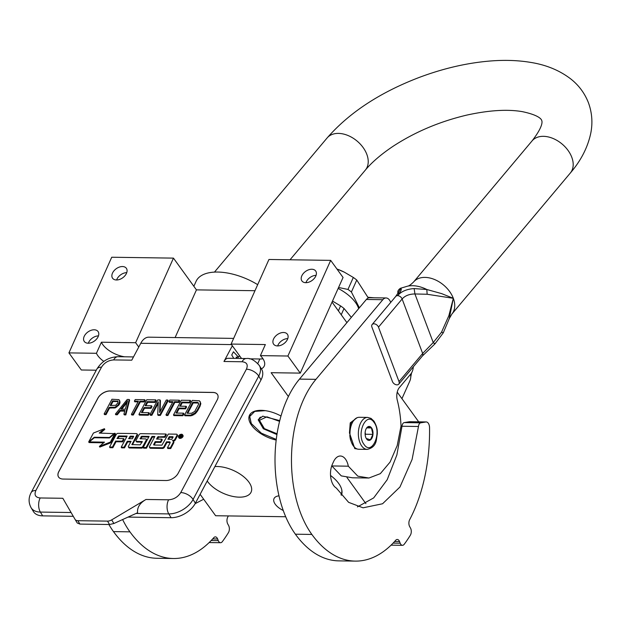 <?xml version="1.0" encoding="UTF-8"?>
<svg xmlns="http://www.w3.org/2000/svg" width="622" height="622" viewBox="0 0 622 622"><rect width="100%" height="100%" fill="white"/><g stroke="black" fill="none" stroke-linecap="round" stroke-linejoin="round"><path stroke-width="0.93" d="M249.368 358.832L259.825 358.987A19.982 9.96 -155.9 0 0 262.982 358.777M261.364 368.838A19.982 9.96 -155.9 0 0 264.272 366A19.982 9.96 -155.9 0 0 262.5 358.078A19.982 9.96 -155.9 0 0 260.4 355.628L287.9 356.017L300.27 373.114L271.13 372.702L288.39 396.541M193.854 286.307L196.062 281.377A45.95 22.905 24.1 0 1 257.687 284.666M254.981 290.707L196.443 289.875L173.46 258.122L111.727 257.236L68.933 352.892L81.311 369.989L96.278 370.207M300.27 373.114L343.056 277.466L330.686 260.369L268.945 259.483L231.112 344.067L241.53 358.466M346.905 322.631L332.047 302.09M418.707 421.84L397.225 392.155M283.259 510.507A14.182 7.067 24.1 0 1 275.266 504.263A14.182 7.067 24.1 0 1 274.007 498.634A14.182 7.067 24.1 0 1 278.983 495.835M276.184 440.081A25.074 12.502 24.1 0 1 251.646 425.362A25.074 12.502 24.1 0 1 249.422 415.418A25.074 12.502 24.1 0 1 280.996 416.025M214.893 466.57A25.074 12.502 24.1 0 1 248.901 482.128A25.074 12.502 24.1 0 1 251.125 492.072A25.074 12.502 24.1 0 1 231.431 496.099A25.074 12.502 24.1 0 1 207.577 481.537A25.074 12.502 24.1 0 1 207.204 481.008M330.531 475.465A30.12 15.014 24.1 0 1 338.663 483.411A30.12 15.014 24.1 0 1 341.392 495.244M173.46 258.122L135.627 342.706L101.386 342.217L96.433 353.288A19.982 9.96 -155.9 0 0 103.82 361.398M96.433 353.288L68.933 352.892M200.128 494.319L215.632 515.739L285.7 516.742M365.899 503.649L346.975 477.494M196.443 289.875L175.116 337.552M138.76 347.045L135.627 342.706M98.175 336.603A8.49 5.575 144.1 0 1 91.325 342.668A8.49 5.575 144.1 0 1 84.297 341.478A8.49 5.575 144.1 0 1 84.18 336.401A8.49 5.575 144.1 0 1 91.037 330.336A8.49 5.575 144.1 0 1 98.058 331.526A8.49 5.575 144.1 0 1 98.175 336.603M126.468 273.361A8.49 5.575 144.1 0 1 119.611 279.426A8.49 5.575 144.1 0 1 112.59 278.236A8.49 5.575 144.1 0 1 112.473 273.159A8.49 5.575 144.1 0 1 119.323 267.095A8.49 5.575 144.1 0 1 126.344 268.284A8.49 5.575 144.1 0 1 126.468 273.361M287.504 339.309A8.49 5.575 144.1 0 1 280.646 345.373A8.49 5.575 144.1 0 1 273.626 344.184A8.49 5.575 144.1 0 1 273.509 339.107A8.49 5.575 144.1 0 1 280.367 333.042A8.49 5.575 144.1 0 1 287.387 334.232A8.49 5.575 144.1 0 1 287.504 339.309M315.789 276.067A8.49 5.575 144.1 0 1 308.94 282.131A8.49 5.575 144.1 0 1 301.919 280.942A8.49 5.575 144.1 0 1 301.802 275.865A8.49 5.575 144.1 0 1 308.652 269.8A8.49 5.575 144.1 0 1 315.673 270.99A8.49 5.575 144.1 0 1 315.789 276.067M231.112 344.067L265.353 344.557L260.4 355.628M330.686 260.369L287.9 356.017M410.644 374.156A45.95 22.905 24.1 0 1 409.758 381.193L401.936 398.671M101.386 342.217A19.982 9.96 -155.9 0 0 124.571 356.795M98.455 335.888A8.49 5.575 144.1 0 0 88.604 342.512A8.49 5.575 -35.9 0 0 88.324 343.22M126.748 272.646A8.49 5.575 144.1 0 0 116.889 279.27A8.49 5.575 -35.9 0 0 116.609 279.978M287.784 338.593A8.49 5.575 144.1 0 0 277.933 345.218A8.49 5.575 -35.9 0 0 277.653 345.925M316.069 275.352A8.49 5.575 144.1 0 0 306.218 281.976A8.49 5.575 -35.9 0 0 305.938 282.683M240.698 358.459A8.988 5.093 -89.2 0 1 241.173 357.977M145.976 499.474C139.849 503.035 137.05 507.459 137.579 512.761L113.88 523.506L109.558 524.509L107.505 521.119A5.995 3.654 -31.2 0 0 111.688 519.883L145.976 499.474L168.609 499.8A9.991 5.66 90.8 0 0 168.795 513.912A19.982 12.191 -31.2 0 0 193.077 499.466L258.729 376.1A19.982 12.191 -31.2 0 0 259.358 365.534L261.652 369.32A19.982 12.191 148.8 0 1 261.022 379.894L195.37 503.252A19.982 12.191 148.8 0 1 171.089 517.706L128.023 517.092M42.677 515.871A19.982 12.191 148.8 0 1 33.394 511.525L31.1 507.731A19.982 12.191 -31.2 0 0 40.383 512.077L42.677 515.871L73.279 516.307M233.654 338.391L148.814 337.178A18.979 10.753 90.8 0 0 140.759 343.29L131.771 360.177L113.663 359.92A9.991 5.66 -89.2 0 1 117.9 356.701C108.671 357.145 101.635 361.32 96.799 369.219A9.991 5.536 -152 0 1 101.526 367.143L35.874 490.501A9.991 5.536 -152 0 0 31.147 492.585L96.799 369.219M233.755 358.358L231.734 355.007L233.452 351.772L238.568 357.207L239.439 355.574M168.609 499.8C173.841 499.435 177.884 497.025 180.745 492.577L246.398 369.211C248.287 364.749 246.848 362.261 242.075 361.755L223.967 361.491L232.34 345.762M223.967 361.491A9.991 5.66 -89.2 0 1 228.204 358.28L246.312 358.536A9.991 5.66 -89.2 0 0 242.075 361.755M58.795 471.593L97.872 398.166A9.991 6.096 148.8 0 1 110.008 390.943L212.903 392.412A9.991 6.096 148.8 0 1 217.544 394.589A9.991 6.096 148.8 0 1 217.226 399.868L178.149 473.303A9.991 6.096 148.8 0 1 166.012 480.526L63.117 479.057A9.991 6.096 148.8 0 1 58.476 476.88A9.991 6.096 148.8 0 1 58.795 471.593L58.833 471.663A9.991 6.096 -31.2 0 0 58.491 476.911M107.505 521.119L77.851 520.7A5.995 3.654 -31.2 0 1 75.068 519.393A5.995 3.654 -31.2 0 1 75.044 519.354L62.83 498.284L40.197 497.965A9.991 5.66 90.8 0 0 40.383 512.077L71.079 512.52M237.262 358.404L236.096 357.168L238.568 357.207M217.568 394.62A9.991 6.096 -31.2 0 0 212.949 392.482L110.047 391.005A9.991 6.096 -31.2 0 0 97.911 398.236L58.833 471.663M109.558 524.509L79.896 524.082L77.237 522.985L75.083 519.432M75.068 519.393L77.237 522.985M104.131 413.925L104.543 414.602L106.043 414.625L109.534 408.063L115.459 407.838L119.129 404.735L120.038 402.551L119.043 399.658L111.952 399.246L104.131 413.925L105.631 413.949L109.13 407.387L115.054 407.161L117.97 404.992L119.634 401.874L119.043 399.658M123.91 414.213L124.322 414.89L125.823 414.913L129.633 400.164L129.228 399.487L127.222 399.464L115.397 414.089L116.905 414.112L119.898 410.372L124.905 410.45L123.91 414.213L125.419 414.229L129.228 399.487M115.397 414.089L115.809 414.765L117.309 414.788L120.31 411.056L124.727 411.119M131.421 414.322L131.833 414.998L133.333 415.014L140.323 401.89L144.327 401.952L145.159 400.389L144.747 399.713L135.231 399.573L134.399 401.136L138.411 401.198L131.421 414.322L132.929 414.338L139.911 401.213L143.915 401.276L144.747 399.713M134.399 401.136L134.811 401.812L138.053 401.859M138.931 414.423L139.344 415.099L148.355 415.232L149.358 413.358L148.946 412.681L141.435 412.573L144.094 407.573L150.61 407.667L151.605 405.793L145.097 405.699L147.258 401.633L154.769 401.742L155.764 399.868L146.753 399.736L138.931 414.423L147.95 414.555L148.946 412.681M145.859 405.707L147.663 402.31L155.173 402.418L156.176 400.545L155.764 399.868M142.197 412.58L144.506 408.25L151.014 408.343L152.017 406.469L151.605 405.793M160.087 411.655L160.429 400.607L160.017 399.93L157.77 399.899L149.949 414.586L150.361 415.263L151.861 415.278L158.206 403.367M151.861 415.278L151.457 414.602L158.276 401.796L157.716 414.695L158.12 415.372L160.375 415.403L168.189 400.716L167.785 400.039L166.284 400.016L159.629 412.518L160.017 399.93M165.973 414.812L166.385 415.488L167.886 415.512L174.875 402.387L178.879 402.442L179.711 400.879L179.299 400.203L169.783 400.07L168.951 401.633L172.963 401.688L165.973 414.812L167.481 414.835L174.463 401.711L178.467 401.765L179.299 400.203M168.951 401.633L169.363 402.31L172.605 402.356M173.491 414.921L173.896 415.597L182.907 415.721L183.91 413.848L183.498 413.171L175.987 413.062L178.646 408.063L185.162 408.156L186.157 406.283L179.649 406.189L181.811 402.131L189.321 402.24L190.316 400.366L181.305 400.234L173.491 414.921L182.503 415.045L183.498 413.171M180.411 406.205L182.215 402.807L189.726 402.916L190.729 401.042L190.316 400.366M176.749 413.078L179.058 408.747L185.566 408.841L186.569 406.959L186.157 406.283M184.501 415.076L184.913 415.753L190.923 415.838L195.339 413.7L197.586 410.901L200.082 406.213L200.828 403.39L199.413 400.809L192.322 400.389L184.501 415.076L190.511 415.162L194.935 413.024L197.182 410.217L199.678 405.536L200.416 402.714L200.082 401.447M178.537 437.204L178.949 437.88A2.364 1.438 -31.2 0 0 180.87 438.269A2.364 1.438 -31.2 0 0 182.915 436.683A2.364 1.438 -31.2 0 0 182.992 435.439L182.58 434.762A2.364 1.438 -31.2 0 0 180.66 434.374A2.364 1.438 -31.2 0 0 178.615 435.952A2.364 1.438 -31.2 0 0 178.537 437.204A2.364 1.438 -31.2 0 0 180.466 437.593A2.364 1.438 -31.2 0 0 182.503 436.006A2.364 1.438 -31.2 0 0 182.58 434.762M173.406 441.262A2.185 1.337 -31.2 0 0 175.396 439.77L177.433 435.944A1.462 0.894 -31.2 0 0 177.48 435.167L177.068 434.49A1.462 0.894 -31.2 0 0 176.384 434.172L168.298 434.055L161.938 445.15L153.852 445.033L153.611 444.613L155.189 441.643L160.492 441.721L161.852 439.155L156.557 439.078L157.708 436.916L164.612 436.605L165.988 434.024L140.844 433.666A1.462 0.894 -31.2 0 0 139.064 434.724L136.101 440.283A1.462 0.894 -31.2 0 0 136.055 441.06A1.462 0.894 -31.2 0 0 136.731 441.379L142.29 441.573L140.23 444.839L131.887 444.598L137.019 434.692A1.462 0.894 -31.2 0 0 137.065 433.923A1.462 0.894 -31.2 0 0 136.381 433.604L118.056 433.34A1.462 0.894 -31.2 0 0 116.283 434.397L109.573 447.008L112.45 447.047L115.622 441.076L122.309 441.177L123.677 438.603L116.99 438.51L118.81 435.952L127.129 436.069L121.22 447.171L124.097 447.21L127.277 441.247L131.063 441.301L128.466 446.192A1.462 0.894 -31.2 0 0 128.42 446.961A1.462 0.894 -31.2 0 0 129.096 447.28L141.077 447.451A1.462 0.894 -31.2 0 0 142.858 446.394L146.256 440.011A1.462 0.894 -31.2 0 0 146.302 439.241A1.462 0.894 -31.2 0 0 145.618 438.922L140.067 438.728L141.692 436.279L149.109 436.387L143.2 447.482L146.077 447.529L151.986 436.426L154.862 436.465L149.529 446.487A1.462 0.894 -31.2 0 0 149.482 447.265A1.462 0.894 -31.2 0 0 150.166 447.583L162.148 447.754A1.462 0.894 -31.2 0 0 163.928 446.697L166.525 441.807L169.402 441.845A1.462 0.894 148.8 0 1 170.086 442.164A1.462 0.894 148.8 0 1 170.039 442.942L167.435 447.832L170.311 447.871L173.274 442.312A2.185 1.337 -31.2 0 0 173.344 441.153A2.185 1.337 -31.2 0 0 172.325 440.679A2.185 1.337 -31.2 0 0 174.984 439.093L177.021 435.268A1.462 0.894 -31.2 0 0 177.068 434.49M167.435 447.832L167.847 448.509L170.723 448.548L173.678 442.988A2.185 1.337 -31.2 0 0 173.748 441.83L173.344 441.153M170.164 442.584A1.462 0.894 -31.2 0 0 169.814 442.522L169.402 441.845M149.482 447.265L149.894 447.941A1.462 0.894 -31.2 0 0 150.571 448.26L162.552 448.431A1.462 0.894 -31.2 0 0 164.332 447.373L166.937 442.483L169.814 442.522M143.2 447.482L143.612 448.159L146.489 448.205L152.398 437.103L154.513 437.134M140.634 438.852L142.096 436.955L148.759 437.048M128.42 446.961L128.824 447.638A1.462 0.894 -31.2 0 0 129.508 447.964L141.489 448.135A1.462 0.894 -31.2 0 0 143.27 447.07L146.668 440.695A1.462 0.894 -31.2 0 0 146.714 439.917L146.302 439.241M121.22 447.171L121.632 447.848L124.509 447.887L127.689 441.923L130.713 441.962M117.752 438.526L119.222 436.628L126.779 436.737M109.573 447.008L109.977 447.684L112.854 447.723L116.034 441.752L122.721 441.853L124.089 439.287L123.677 438.603M132.455 444.722L137.431 435.377A1.462 0.894 -31.2 0 0 137.478 434.599L137.065 433.923M136.055 441.06L136.467 441.737A1.462 0.894 -31.2 0 0 137.143 442.055L142.135 442.125M157.319 439.085L158.789 437.196L165.024 437.282L166.401 434.7L165.988 434.024M154.155 445.033L155.601 442.32L160.896 442.397L162.264 439.832L161.852 439.155M100.414 433.091L104.807 429.398L104.403 428.713L93.417 433.036L88.697 441.908L89.101 442.584L89.514 442.242M89.319 441.915L104.48 442.133L99.396 446.409L99.808 447.086L110.778 442.778L115.459 433.977L115.047 433.301L109.503 437.958L94.295 437.74L89.319 441.915L89.731 442.6L103.695 442.794M119.789 403.491L119.385 402.815M119.129 404.735L118.716 404.059M118.374 405.676L117.97 404.992M116.959 406.912L116.555 406.236M115.459 407.838L115.054 407.161M114.044 408.133L113.632 407.449M109.534 408.063L109.13 407.387M106.043 414.625L105.631 413.949M119.953 401.291L119.548 400.607M120.038 402.551L119.634 401.874M125.823 414.913L125.419 414.229M120.31 411.056L119.898 410.372M117.309 414.788L116.905 414.112M144.327 401.952L143.915 401.276M140.323 401.89L139.911 401.213M133.333 415.014L132.929 414.338M148.355 415.232L147.95 414.555M155.173 402.418L154.769 401.742M147.663 402.31L147.258 401.633M151.014 408.343L150.61 407.667M144.506 408.25L144.094 407.573M149.949 414.586L151.457 414.602M160.375 415.403L159.971 414.726L167.785 400.039M157.716 414.695L159.971 414.726M178.879 402.442L178.467 401.765M174.875 402.387L174.463 401.711M167.886 415.512L167.481 414.835M182.907 415.721L182.503 415.045M189.726 402.916L189.321 402.24M182.215 402.807L181.811 402.131M185.566 408.841L185.162 408.156M179.058 408.747L178.646 408.063M200.828 403.39L200.416 402.714M200.665 404.642L200.253 403.966M200.082 406.213L199.678 405.536M197.586 410.901L197.182 410.217M196.505 412.456L196.101 411.78M195.339 413.7L194.935 413.024M193.675 414.936L193.263 414.26M192.338 415.543L191.934 414.866M190.923 415.838L190.511 415.162M170.723 448.548L170.311 447.871M166.937 442.483L166.525 441.807M152.398 437.103L151.986 436.426M146.489 448.205L146.077 447.529M127.689 441.923L127.277 441.247M124.509 447.887L124.097 447.21M122.721 441.853L122.309 441.177M116.034 441.752L115.622 441.076M112.854 447.723L112.45 447.047M165.024 437.282L164.612 436.605M160.896 442.397L160.492 441.721M155.601 442.32L155.189 441.643M114.635 433.643L99.217 433.067L104.403 428.713M109.659 437.826L109.449 437.468L114.425 433.285M94.536 437.74L94.241 437.25L109.449 437.468M88.697 441.908L94.241 437.25M110.778 442.778L110.366 442.094L115.047 433.301M99.396 446.409L110.366 442.094M110.125 405.513L112.621 400.825L117.962 401.221L117.885 402.792L115.801 405.28L110.125 405.513M125.325 409.19L120.816 409.128L127.557 400.723L125.325 409.19M197.329 402.348L198.169 402.675L198.589 404.261L194.764 411.445L191.514 413.288L187.004 413.226L192.828 402.286L197.329 402.348L198.573 403.359L198.169 402.675M181.896 434.762L180.815 437.204L180.271 437.196L180.745 436.178L180.077 436.115L179.113 437.18L180.411 434.739L182.013 434.957M171.975 439.295L167.893 439.241L169.262 436.675L172.885 436.722L171.975 439.295M132.432 438.735L128.645 438.681L130.465 436.115L133.598 436.279L132.432 438.735M110.887 405.521L113.025 401.501L112.621 400.825M113.025 401.501L117.783 401.571L117.379 400.895M121.756 409.144L127.09 402.496M187.766 413.233L193.232 402.963L192.828 402.286M193.232 402.963L197.742 403.025M180.668 435.167L180.411 434.739M168.655 439.249L169.666 437.352L169.262 436.675M169.666 437.352L172.986 437.398M129.407 438.689L130.2 437.196L129.788 436.52M133.442 436.831L130.2 437.196M180.839 436.325L181.274 436.333M181.088 435.657L181.305 435.198L180.582 435.167L180.326 435.649L181.251 435.921M180.613 436.123L180.326 435.649M367.641 417.416A15.985 9.05 90.8 0 0 358.902 428.177A15.985 9.05 90.8 0 0 361.755 446.044A15.985 9.05 90.8 0 0 367.182 449.379C372.399 448.26 375.455 445.212 376.349 440.221L377.329 433.542C377.157 431.404 377.958 428.231 373.977 421.164L371.062 418.412L367.641 417.416L359.244 417.3A15.985 9.05 90.8 0 0 352.962 421.584L352.604 422.159A15.185 8.599 90.8 0 0 351.64 423.986A15.185 8.599 90.8 0 0 349.813 431.699M352.962 421.584A15.985 9.05 90.8 0 0 351.943 423.512A15.985 9.05 90.8 0 0 352.627 444.8A15.985 9.05 90.8 0 0 353.358 445.927A15.985 9.05 90.8 0 0 358.785 449.263L367.182 449.379M349.813 435.291A15.185 8.599 90.8 0 0 350.684 440.36M352.627 444.8L352.285 444.217A15.185 8.599 90.8 0 0 352.456 444.497M364.103 444.489C371.785 456.206 382.297 432.702 374.009 422.354C366.335 410.644 355.815 434.148 364.103 444.489M366.583 438.953A6.99 3.957 90.8 0 0 372.15 437.694A6.99 3.957 90.8 0 0 371.536 427.889A6.99 3.957 90.8 0 0 366.405 428.309A6.99 3.957 90.8 0 0 366.265 438.463A6.99 3.957 90.8 0 0 366.583 438.953M366.28 438.487L370.424 439.824L372.873 434.35L371.451 427.944L367.571 427.019L366.241 428.581M371.451 427.944L366.786 427.882M372.873 434.35L365.526 434.242L365.137 432.508M365.184 435.003L365.526 434.242M357.277 449.014L355.31 448.672L351.694 442.903M349.968 432.982L350.419 423.59L356.243 418.147M355.395 448.034L354.812 448.664L349.455 432.912L350.233 422.89L357.036 417.743M262.95 416.141L258.915 418.909L258.674 419.625L263.744 428.379L277.023 434.024M279.752 420.62L262.764 416.18L258.161 419.796L263.339 428.768L276.938 434.568M265.283 410.66L254.725 411.406L249.717 416.522L251.304 423.566L261.372 433.207L276.261 439.427M250.643 413.607L249.492 416.064L251.171 423.333M279.566 421.366L266.892 416.818L259.46 420.301L264.381 428.628L277.062 433.791M351.337 317.36L344.036 308.489A37.958 18.924 -155.9 0 0 340.592 305.915L338.384 310.852M340.592 305.915L332.498 301.079M368.317 297.969L356.764 280.032A37.958 18.924 -155.9 0 0 353.319 277.459L347.962 289.432L338.578 287.488M353.319 277.459L344.363 272.179L336.914 268.968M344.331 272.164A33.767 16.833 -155.9 0 0 344.293 272.141A33.767 16.833 -155.9 0 0 338.765 269.668A33.767 16.833 -155.9 0 0 338.15 269.435M356.764 280.032L351.407 292.006A37.958 18.924 -155.9 0 0 347.962 289.432M359.361 307.804L351.407 292.006M358.653 308.644A33.767 16.833 -155.9 0 0 338.15 288.429M344.036 308.489L341.221 314.779M341.781 489.926A29.568 14.741 24.1 0 1 341.004 494.731M341.82 493.899A29.973 14.936 24.1 0 1 341.703 494.187A29.973 14.936 24.1 0 1 341.245 495.05M411.531 372.959L410.761 377.002M374.094 297.79L368.053 297.277M372.135 324.536A3.996 2.706 40 0 1 375.47 324.14A3.996 2.706 40 0 1 378.487 327.149L402.131 298.995L422.657 353.452L433.239 342.543L441.488 332.28L448.859 315.696L453.321 298.311L427.158 294.26L414.928 293.957C409.315 294.027 405.046 295.707 402.131 298.995A3.996 2.706 -140 0 0 397.59 295.644A3.996 2.706 40 0 0 395.779 296.375L372.135 324.536A3.996 2.706 40 0 0 371.902 327.055L392.428 381.511A3.996 2.706 40 0 0 395.444 384.52A3.996 2.706 40 0 0 398.78 384.124A3.996 2.706 40 0 0 399.013 381.605L422.657 353.452A3.996 2.706 40 0 1 422.424 355.971L434.98 343.857L443.276 332.84L449.224 318.682L453.321 298.311L441.597 293.607L426.809 289.494L414.143 288.585C406.78 289.067 401.268 291.423 397.59 295.644C400.91 291.415 401.983 288.997 400.801 288.39L400.918 289.129M414.143 288.585L414.928 293.957L433.239 342.543C434.786 344.005 435.291 344.254 434.762 343.274M398.22 292.908L400.801 288.39M399.013 381.605L378.487 327.149M228.352 515.918A127.868 72.432 -89.2 0 1 227.745 517.084A4.992 2.83 -89.2 0 0 227.769 524.012L228.562 525.419A4.992 2.83 90.8 0 1 228.437 532.611A139.857 79.219 -89.2 0 1 222.287 541.692A4.992 2.83 90.8 0 1 220.53 542.718L209.155 542.555M203.682 499.225L195.145 503.664M211.192 540.51L218.268 540.611L217.63 538.986A4.992 2.83 -89.2 0 0 215.367 536.879A4.992 2.83 -89.2 0 0 213.781 537.688A127.868 72.432 -89.2 0 1 173.375 558.509A127.868 72.432 -89.2 0 1 129.936 531.841A95.905 54.324 -89.2 0 1 122.612 519.549M218.268 540.611A4.992 2.83 90.8 0 0 220.53 542.718M173.375 558.509L156.915 558.276A127.868 72.432 -89.2 0 1 113.476 531.608A95.905 54.324 -89.2 0 1 108.904 524.501M357.44 506.899L373.666 497.919L387.195 479.725L396.883 454.915L402.006 426.249A4.292 2.434 -89.2 0 1 404.222 422.595L420.69 422.828L425.891 421.98A5.995 3.398 90.8 0 1 426.233 421.949A5.995 3.398 90.8 0 1 429.545 427.679A127.868 72.432 -89.2 0 1 413.684 511.416A127.868 72.432 -89.2 0 1 409.665 519.681A4.992 2.83 -89.2 0 0 409.688 526.609L410.481 528.016A4.992 2.83 90.8 0 1 410.357 535.208A139.857 79.219 -89.2 0 1 404.207 544.289A4.992 2.83 90.8 0 1 402.45 545.323L391.075 545.16M420.69 422.828A4.292 2.434 90.8 0 0 418.474 426.482L412.091 459.456L399.954 487.01L382.561 503.766L363.054 507.809L348.623 502.343L336.308 488.021A15.185 8.599 -89.2 0 1 332.373 464.284L333.431 461.913A15.185 8.599 -89.2 0 1 340.366 456.012A15.185 8.599 -89.2 0 1 348.32 466.189L357.813 476.164L368.916 478.023L380.337 473.653L390.087 462.06L397.217 445.531L401.027 426.016M413.319 366.809A9.991 5.66 90.8 0 1 410.815 373.954L399.324 387.638A9.991 5.66 -89.2 0 0 397.271 400.148A77.719 44.022 -89.2 0 1 401.027 426.054L401.26 426.016M393.112 543.115L400.187 543.216L399.549 541.583A4.992 2.83 -89.2 0 0 397.279 539.476A4.992 2.83 -89.2 0 0 395.701 540.285A127.868 72.432 -89.2 0 1 355.294 561.106A127.868 72.432 -89.2 0 1 311.855 534.438A95.905 54.324 -89.2 0 1 315.945 379.342L382.825 299.703A9.991 5.66 90.8 0 1 386.083 297.961A9.991 5.66 90.8 0 1 390.663 302.315L390.702 302.416M400.187 543.216A4.992 2.83 90.8 0 0 402.45 545.323M331.806 465.707A15.185 8.599 -89.2 0 1 331.853 465.956L348.32 466.189M368.916 478.023L352.456 477.789L341.284 475.892L331.853 465.956M355.294 561.106L338.834 560.873A127.868 72.432 -89.2 0 1 295.396 534.205A95.905 54.324 -89.2 0 1 299.485 379.109L366.366 299.462A9.991 5.66 -89.2 0 1 369.616 297.728L386.083 297.961M404.222 422.595L409.424 421.739A5.995 3.398 -89.2 0 1 409.774 421.716A5.995 3.398 -89.2 0 1 410.108 421.755M257.827 363.458L259.825 358.987M113.663 359.92C108.43 360.286 104.387 362.688 101.526 367.143M246.398 369.211A9.991 5.536 28 0 1 258.729 376.1L261.022 379.894M180.745 492.577A9.991 5.536 28 0 1 193.077 499.466L195.37 503.252M136.062 513.445L168.795 513.912L171.089 517.706M35.874 490.501C33.985 494.972 35.431 497.46 40.197 497.965M140.759 343.29L231.485 344.588M113.88 523.506L111.688 519.883M79.896 524.082L77.851 520.7M177.433 435.944L177.021 435.268M175.396 439.77L174.984 439.093M173.678 442.988L173.274 442.312M164.332 447.373L163.928 446.697M162.552 448.431L162.148 447.754M150.571 448.26L150.166 447.583M142.096 436.955L141.692 436.279M141.427 437.359L141.015 436.683M140.331 438.844L140.082 438.432M146.668 440.695L146.256 440.011M143.27 447.07L142.858 446.394M141.489 448.135L141.077 447.451M129.508 447.964L129.096 447.28M119.222 436.628L118.81 435.952M118.545 437.033L118.141 436.356M137.431 435.377L137.019 434.692M132.152 444.722L131.903 444.31M142.275 441.861L142.034 441.457M137.143 442.055L136.731 441.379M158.789 437.196L158.385 436.52M158.12 437.593L157.708 436.916M153.859 445.033L153.611 444.613M173.134 437.126L172.885 436.722M130.877 436.792L130.465 436.115M133.59 436.566L133.341 436.162M181.593 435.719L181.305 435.252L181.593 435.719M259.732 417.727A14.788 7.371 -155.9 0 0 259.374 418.357A14.788 7.371 -155.9 0 0 259.312 418.513M260.525 417.098A14.788 7.371 -155.9 0 0 259.234 418.668A14.788 7.371 -155.9 0 0 259.001 419.383M427.158 294.26L426.809 289.494A30.431 20.596 -140 0 0 407.589 286.159C408.778 286.12 410.784 284.72 413.622 281.96A24.973 16.903 40 0 1 434.451 279.472A24.973 16.903 40 0 1 453.321 298.311A24.973 16.903 40 0 1 451.867 314.079L570.327 173.017C581.127 160.445 587.984 146.955 590.9 132.533C592.789 122.394 591.981 112.489 588.459 102.809C584.711 93.214 578.787 85.237 570.669 78.87C559.543 70.379 546.256 64.898 530.823 62.425C518.709 60.388 505.67 59.875 491.73 60.894C467.946 62.69 443.727 68.226 419.072 77.493C379.887 92.499 349.23 112.66 327.102 137.967A24.973 16.903 40 0 1 347.939 135.479A24.973 16.903 40 0 1 366.809 154.318A24.973 16.903 40 0 1 365.355 170.086L290.031 259.786M570.327 173.017A24.973 16.903 -140 0 0 571.774 157.249A24.973 16.903 -140 0 0 552.911 138.411A24.973 16.903 -140 0 0 532.074 140.891C545.284 123.755 541.389 120.225 541.723 120.427C541.622 120.676 541.832 115.762 522.387 111.657C507.521 109.091 488.985 110.234 466.772 115.101C439.591 121.547 414.991 131.965 392.972 146.357C381.115 154.326 371.909 162.233 365.355 170.086M441.488 332.28L443.035 332.552M422.424 355.971L398.78 384.124M129.936 531.841L113.476 531.608M217.63 538.986L212.693 538.909M402.006 426.249L418.474 426.482M366.366 299.462L382.825 299.703M315.945 379.342L299.485 379.109M311.855 534.438L295.396 534.205M399.549 541.583L394.612 541.513M409.424 421.739L425.891 421.98M31.147 492.585C28.441 497.662 28.425 502.716 31.1 507.731M117.9 356.701L133.505 356.927M259.358 365.534C254.709 360.208 250.355 357.875 246.312 358.536M180.745 436.178L181.072 436.714M181.305 435.198L181.608 435.695M250.246 414.065L249.888 414.866M259.701 417.766L258.962 419.5L263.977 428.472L277.039 433.931M327.102 137.967L214.466 272.109M413.622 281.96L532.074 140.891M449.224 318.682L451.867 314.079M398.103 293.452C397.303 291.632 398.072 289.914 400.397 288.305L407.589 286.159M395.779 296.375L398.445 292.394L398.609 293.825M426.233 421.949L409.774 421.716"/></g></svg>
